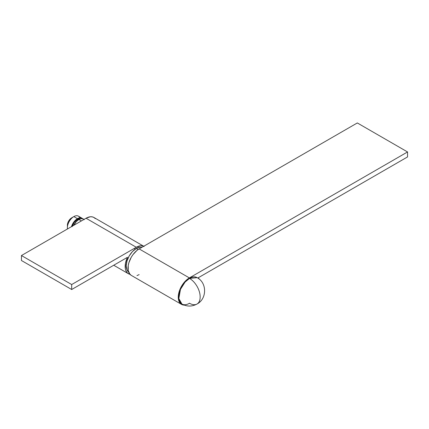 <?xml version="1.0" encoding="UTF-8"?>
<svg xmlns="http://www.w3.org/2000/svg" width="429" height="429" viewBox="0 0 429 429"><rect width="100%" height="100%" fill="white"/><g stroke="black" fill="none" stroke-linecap="round" stroke-linejoin="round"><path stroke-width="0.64" d="M71.477 226.657A9.132 5.271 -60 0 1 77.429 218.667L73.842 216.591A9.132 5.271 -60 0 1 73.842 216.591A9.132 5.271 120 0 0 67.471 228.968A9.132 5.271 -60 0 1 67.38 227.778A9.132 5.271 -60 0 1 73.836 216.591L71.686 217.835A6.092 3.518 120 0 0 67.38 225.295L67.46 226.217M197.067 277.617A15.224 8.789 120 0 0 196.991 277.574L195.361 276.968L193.5 276.898L191.484 277.354L189.527 278.41A15.02 8.671 60 0 1 200.145 296.809L200.145 297.141A15.02 8.671 60 0 1 197.034 304.016A15.02 8.671 -120 0 0 200.145 297.141L200.145 296.809A15.02 8.671 -120 0 0 189.527 278.41L185.108 282.057L180.464 289.366L178.839 298.514L181.912 304.027A15.224 8.789 -60 0 1 179.579 291.827A15.224 8.789 -60 0 1 189.527 278.41L189.382 278.33A15.224 8.789 120 0 0 179.435 291.741A15.224 8.789 120 0 0 181.773 303.941A15.224 8.789 120 0 0 181.842 303.984M189.382 303.19L189.527 303.271A15.224 8.789 -60 0 1 181.912 304.027C186.958 306.714 191.999 306.714 197.034 304.016A15.02 8.671 60 0 1 189.527 303.271M78.861 219.492A9.132 5.271 120 0 0 73.75 225.343L76.389 221.487L78.861 219.492L81.376 220.94L78.861 219.492L81.333 218.634L83.43 219.042A9.132 5.271 120 0 0 78.861 219.492M80.614 218.769L77.429 219.492L78.18 219.927L77.429 219.492A8.119 4.687 120 0 0 72.265 226.201M72.528 217.444L70.04 219.165L68.104 222.115L67.46 224.276L67.38 227.778M71.461 226.716L73.836 221.991L76.169 219.535L79.901 217.803L81.993 218.211L78.405 216.141A9.132 5.271 120 0 0 73.842 216.591L77.429 218.667A9.132 5.271 -60 0 1 81.993 218.211A9.132 5.271 -60 0 1 82.658 218.726M81.993 218.211L82.797 218.876M80.598 218.763A8.119 4.687 120 0 0 77.429 219.492L74.238 222.453L72.126 226.646M84.234 219.707L83.43 219.042L84.052 219.396M197.034 304.016C207.009 298.863 207.159 282.85 197.136 277.66L189.527 278.41A15.224 8.789 -60 0 1 197.136 277.66L196.991 277.574A15.224 8.789 120 0 0 189.382 278.33L187.28 279.778L183.403 283.875L181.773 286.363L179.435 291.741L178.823 294.428L178.823 299.281L180.432 302.831L181.912 304.027M73.836 216.591L71.686 217.835L73.842 216.591A9.132 5.271 -60 0 1 79.832 217.814M189.382 277.912L139.146 248.911A15.734 9.084 120 0 0 128.872 262.773A15.734 9.084 120 0 0 131.279 275.38L129.896 274.233L128.233 270.56L128.233 265.546L128.872 262.773L131.279 257.212L132.969 254.644L136.974 250.413L139.146 248.911L357.314 122.951L407.55 151.957L407.55 156.928L198.171 277.81L199.249 279.129A15.734 9.084 -60 0 0 198.171 277.81L407.55 156.928L407.55 151.957L189.382 277.912L407.55 151.957L357.314 122.951L139.146 248.911L189.382 277.912A15.734 9.084 -60 0 0 179.107 291.779A15.734 9.084 -60 0 0 181.515 304.381L180.132 303.233L178.469 299.565L178.469 294.551L179.107 291.779L180.132 288.964L183.204 283.644L187.21 279.413L189.382 277.912M181.515 304.381L184.245 305.116A15.734 9.084 -60 0 1 181.515 304.381L131.279 275.38M139.146 274.598L136.974 275.606M95.286 218.618L93.903 217.471A15.734 9.084 120 0 0 86.041 218.248L136.277 247.254A15.734 9.084 -60 0 1 143.731 246.262M129.976 274.324A15.734 9.084 -60 0 1 128.41 273.723A15.734 9.084 -60 0 1 127.488 257.298L71.686 289.516L21.45 260.51L21.45 255.539L21.45 260.51L71.686 289.516L71.686 284.545L21.45 255.539L71.686 284.545L136.277 247.254L86.041 218.248L21.45 255.539L86.041 218.248L90.294 216.768L92.219 216.849L93.903 217.471L144.139 246.477L142.455 245.849L140.53 245.774L136.277 247.254L71.686 284.545L71.686 289.516L127.488 257.298L125.472 263.261L125.327 268.677L125.702 270.195L127.064 272.613L128.019 273.471L130.389 274.394M136.277 248.498A14.211 8.205 120 0 0 127.15 260.516A14.211 8.205 120 0 0 128.641 272.05L126.995 269.895L126.228 265.9L126.995 261.02L129.172 255.995L132.432 251.598L136.277 248.498L138.117 249.56L136.277 248.498L140.122 247.158L142.004 247.26A14.211 8.205 120 0 0 136.277 248.498M134.288 248.402L135.398 249.045M113.728 265.245L128.394 273.713"/></g></svg>
